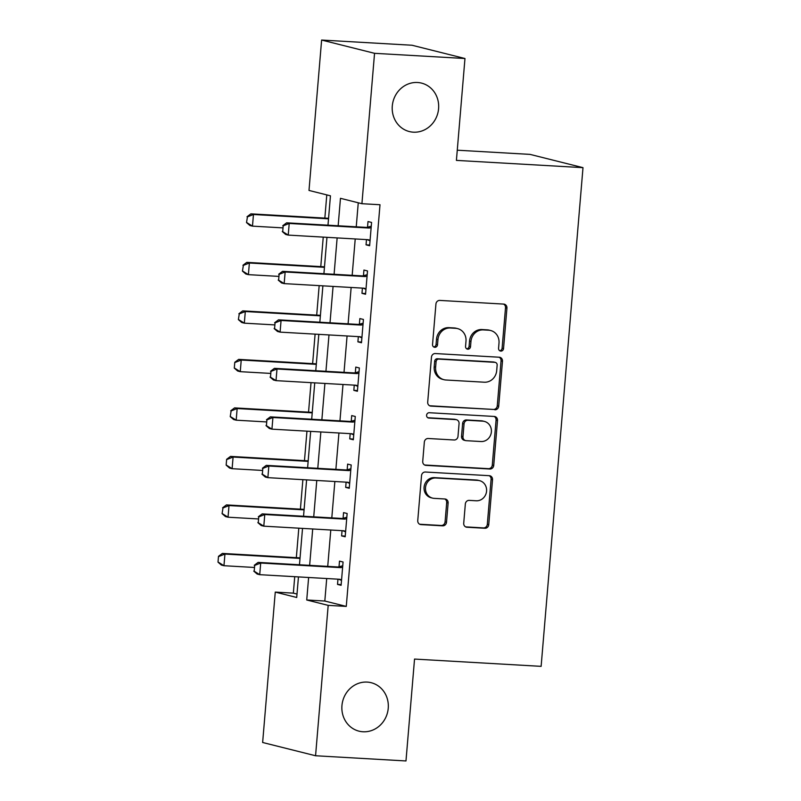 <?xml version="1.0" encoding="UTF-8"?>
<svg xmlns="http://www.w3.org/2000/svg" width="801" height="801" viewBox="0 0 801 801"><rect width="100%" height="100%" fill="white"/><g stroke="black" fill="none" stroke-linecap="round" stroke-linejoin="round"><path stroke-width="1.2" d="M500.825 351.098A2.683 2.483 104.1 0 0 503.539 348.575L506.933 308.095A3.835 3.544 104.1 0 0 503.709 304.09L439.809 300.415A3.835 3.544 104.1 0 0 435.934 304.02L432.54 344.49A2.683 2.483 104.1 0 0 434.803 347.304A2.683 2.483 104.1 0 0 437.506 344.78L437.947 339.544A12.255 11.354 104.1 0 1 450.332 327.999L455.659 328.31A12.255 11.354 104.1 0 1 457.611 328.61A12.255 11.354 104.1 0 1 465.992 341.156L465.551 346.392A2.683 2.483 104.1 0 0 467.814 349.196A2.683 2.483 104.1 0 0 470.527 346.673L470.958 341.436A12.255 11.354 104.1 0 1 483.343 329.902L488.67 330.202A12.255 11.354 104.1 0 1 490.633 330.503A12.255 11.354 104.1 0 1 499.003 343.048L498.572 348.285A2.683 2.483 104.1 0 0 500.825 351.098M499.714 350.738A2.683 2.483 104.1 0 0 502.107 348.215L505.511 307.744A3.835 3.544 104.1 0 0 503.579 304.08M433.681 346.943A2.683 2.483 104.1 0 0 436.074 344.42L436.515 339.183L437.947 339.544M466.703 348.835A2.683 2.483 104.1 0 0 469.096 346.312L469.536 341.076L470.958 341.436M367.178 682.092A24.981 23.129 104.1 0 0 342.217 703.438A24.981 23.129 104.1 0 0 359.018 731.163A24.981 23.129 104.1 0 0 363.003 731.764A24.981 23.129 104.1 0 0 387.964 710.417A24.981 23.129 104.1 0 0 371.163 682.702A24.981 23.129 104.1 0 0 367.178 682.092M417.521 82.503A24.981 23.129 104.1 0 0 392.56 103.85A24.981 23.129 104.1 0 0 409.371 131.564A24.981 23.129 104.1 0 0 413.356 132.175A24.981 23.129 104.1 0 0 438.317 110.828A24.981 23.129 104.1 0 0 421.516 83.104A24.981 23.129 104.1 0 0 417.521 82.503M463.719 523.223A3.835 3.544 104.1 0 0 466.953 527.238L484.885 528.26A3.835 3.544 104.1 0 0 488.75 524.655L492.525 479.709A3.835 3.544 104.1 0 0 489.301 475.694L425.391 472.019A3.835 3.544 104.1 0 0 421.526 475.624L417.752 520.58A3.835 3.544 104.1 0 0 420.986 524.595L442.633 525.836A3.835 3.544 104.1 0 0 446.507 522.232L448.119 502.998A3.835 3.544 104.1 0 0 444.895 498.983L434.152 498.362A10.253 9.492 104.1 0 1 432.52 498.112A10.253 9.492 104.1 0 1 425.621 486.738A10.253 9.492 104.1 0 1 435.864 477.987L477.937 480.4A10.253 9.492 104.1 0 1 479.569 480.65A10.253 9.492 104.1 0 1 486.457 492.024A10.253 9.492 104.1 0 1 476.225 500.785L469.206 500.375A3.835 3.544 104.1 0 0 465.341 503.979L463.719 523.223M327.989 225.191L330.453 195.814L308.996 190.438L321.622 40.05L412.044 45.246L464.97 58.513L456.41 160.39L582.998 167.659L541.126 666.352L414.538 659.073L405.977 760.95L315.564 755.754L262.638 742.487L275.264 592.099L296.72 597.486L298.453 576.9M464.97 58.513L374.548 53.317L361.922 203.704L340.465 198.318L338.162 225.772M326.708 578.532L324.816 601.03L346.272 606.407L380.004 204.736L361.922 203.704M346.272 606.407L328.19 605.366L315.564 755.754M494.828 409.792A3.835 3.544 104.1 0 0 498.703 406.187L502.477 361.241A3.835 3.544 104.1 0 0 499.243 357.226L435.344 353.551A3.835 3.544 104.1 0 0 431.469 357.156L427.704 402.112A3.835 3.544 104.1 0 0 430.928 406.117L493.396 409.431A3.835 3.544 104.1 0 0 497.271 405.827L501.046 360.881A3.835 3.544 104.1 0 0 499.113 357.216M497.501 420.475L493.726 465.421A3.835 3.544 104.1 0 1 489.852 469.026L425.952 465.361A3.835 3.544 104.1 0 1 422.728 461.346L424.34 442.102A3.835 3.544 104.1 0 1 428.215 438.497L454.127 439.989A3.835 3.544 104.1 0 0 457.992 436.385L459.063 423.619A3.835 3.544 104.1 0 0 455.839 419.614L428.855 418.062A2.683 2.483 104.1 0 1 426.623 415.018A2.683 2.483 104.1 0 1 429.306 412.725L494.267 416.46A3.835 3.544 104.1 0 1 497.501 420.475L496.069 420.114L492.295 465.061L493.726 465.421M358.257 202.783L356.245 226.813M355.223 238.948L352.17 275.324M351.148 287.459L348.095 323.834M347.073 335.969L344.019 372.345M342.998 384.48L339.944 420.855M338.933 432.991L335.879 469.366M334.858 481.501L331.804 517.877M330.783 530.022L327.729 566.387M366.488 239.599L366.047 244.826L369.621 245.727L371.584 222.438L368.009 221.547L367.529 227.214M362.412 288.11L361.972 293.336L365.556 294.237L367.509 270.948L363.934 270.057L363.454 275.724M358.337 336.62L357.907 341.847L361.481 342.748L363.434 319.459L359.859 318.568L359.379 324.235M354.272 385.131L353.832 390.357L357.406 391.258L359.359 367.969L355.784 367.078L355.304 372.745M350.197 433.641L349.757 438.868L353.331 439.769L355.284 416.48L351.709 415.589L351.238 421.256M346.122 482.152L345.682 487.388L349.256 488.28L351.208 464.991L347.634 464.099L347.163 469.766M342.047 530.663L341.606 535.899L345.181 536.79L347.143 513.501L343.559 512.61L343.088 518.277M337.972 579.173L337.531 584.41L341.106 585.301L343.068 562.012L339.494 561.121L339.013 566.788M326.788 194.893L324.846 218.102M323.244 237.116L320.77 266.613M319.168 285.627L316.695 315.123M315.103 334.137L312.62 363.634M311.028 382.648L308.545 412.145M306.953 431.158L304.47 460.655M302.878 479.669L300.405 509.166M298.803 528.179L296.33 557.676M294.728 576.69L293.346 593.14L297.011 594.062M582.998 167.659L530.072 154.393L457.271 150.208M321.622 40.05L374.548 53.317M293.346 593.14L275.264 592.099M299.474 564.765L302.528 528.39M303.539 516.255L306.603 479.879M307.614 467.744L310.668 431.369M311.689 419.233L314.743 382.858M315.764 370.723L318.818 334.347M319.839 322.212L322.893 285.837M323.914 273.702L326.968 237.326M308.625 577.491L306.733 599.989L328.19 605.366M337.141 237.917L334.087 274.282M333.066 286.428L330.012 322.793M328.991 334.938L325.937 371.304M324.916 383.449L321.862 419.814M320.851 431.959L317.787 468.325M316.775 480.47L313.722 516.835M312.7 528.98L309.647 565.346M324.816 601.03L306.733 599.989M366.047 244.826L369.682 245.036M361.972 293.336L365.606 293.546M357.907 341.847L361.531 342.057M353.832 390.357L357.466 390.568M349.757 438.868L353.391 439.078M345.682 487.388L349.316 487.589M341.606 535.899L345.241 536.099M337.531 584.41L341.166 584.61M490.633 330.503L489.201 330.142A12.255 11.354 104.1 0 0 487.238 329.852L488.67 330.202M469.536 341.076A12.255 11.354 104.1 0 1 481.912 329.541L487.238 329.852M457.611 328.61L456.18 328.25A12.255 11.354 104.1 0 0 454.227 327.949L455.659 328.31M436.515 339.183A12.255 11.354 104.1 0 1 448.9 327.649L454.227 327.949M429.626 405.767L493.396 409.431M497.151 365.146A2.683 2.483 104.1 0 0 494.888 362.332L438.798 359.108A2.683 2.483 104.1 0 0 436.094 361.631L435.624 367.158A12.255 11.354 104.1 0 0 444.004 379.704A12.255 11.354 104.1 0 0 445.967 380.004L484.305 382.207A12.255 11.354 104.1 0 0 496.69 370.663L497.151 365.146M495.318 362.402L493.887 362.042A2.683 2.483 104.1 0 0 493.456 361.972L494.888 362.332M444.004 379.704L442.573 379.344A12.255 11.354 104.1 0 1 434.202 366.798L434.663 361.271A2.683 2.483 104.1 0 1 437.366 358.748L493.456 361.972M424.65 465.001L488.43 468.675A3.835 3.544 104.1 0 0 492.295 465.061M456.45 419.704L455.018 419.344A3.835 3.544 104.1 0 0 454.407 419.253L427.784 417.721M481.021 441.531A10.253 9.492 104.1 0 0 491.263 432.78A10.253 9.492 104.1 0 0 484.365 421.406A10.253 9.492 104.1 0 0 482.733 421.156L467.904 420.305A3.835 3.544 104.1 0 0 464.039 423.909L462.968 436.675A3.835 3.544 104.1 0 0 466.192 440.68L481.021 441.531M484.365 421.406L482.933 421.046A10.253 9.492 104.1 0 0 481.301 420.795L482.733 421.156M465.581 440.59L464.149 440.23A3.835 3.544 104.1 0 1 461.536 436.315L462.608 423.549A3.835 3.544 104.1 0 1 466.472 419.944L481.301 420.795M496.069 420.114A3.835 3.544 104.1 0 0 494.137 416.45M479.569 480.65L478.137 480.29A10.253 9.492 104.1 0 0 476.505 480.039L477.937 480.4M432.52 498.112L431.088 497.751A10.253 9.492 104.1 0 1 424.19 486.387A10.253 9.492 104.1 0 1 434.432 477.626L476.505 480.039M419.684 524.244L441.201 525.476A3.835 3.544 104.1 0 0 445.076 521.872L446.688 502.638A3.835 3.544 104.1 0 0 444.765 498.973M465.651 526.878L483.454 527.909A3.835 3.544 104.1 0 0 487.318 524.305L491.093 479.348A3.835 3.544 104.1 0 0 489.171 475.684M328.56 218.313L250.883 213.847L253.456 214.498L252.475 226.142L282.583 227.864M246.948 222.688L252.475 226.142L249.902 225.492L246.518 222.578L247.439 216.871L246.518 222.578M328.52 218.813L253.456 214.498L247.439 216.871M247.008 216.761L250.883 213.847M283.194 225.832L282.703 231.649L283.194 225.832L289.211 223.459L286.638 222.818L366.207 227.384A3.905 3.615 104.1 0 0 367.319 227.264L371.264 226.182M370.072 240.41L368.891 239.92A3.905 3.615 104.1 0 0 367.809 239.679L288.24 235.104L289.211 223.459L368.78 228.035A3.905 3.615 104.1 0 0 369.892 227.915L371.153 227.564M282.703 231.649L288.24 235.104L285.667 234.453L282.282 231.549M370.042 240.801L367.198 239.639M286.638 222.818L282.763 225.722M324.485 266.823L246.808 262.358L249.381 263.008L248.4 274.653L278.518 276.375M242.873 271.199L248.4 274.653L245.827 274.002L242.443 271.088L243.364 265.381L242.443 271.088M324.445 267.324L249.381 263.008L243.364 265.381M242.933 265.271L246.808 262.358M320.42 315.334L242.733 310.868L245.306 311.519L244.325 323.163L274.443 324.886M238.798 319.709L244.325 323.163L241.752 322.513L238.368 319.599L239.289 313.892L238.368 319.599M320.37 315.834L245.306 311.519L239.289 313.892M238.858 313.782L242.733 310.868M316.345 363.844L238.658 359.379L241.231 360.029L240.26 371.674L270.368 373.396M234.723 368.22L240.26 371.674L237.677 371.023L234.292 368.11L234.783 362.292L234.292 368.11M316.305 364.345L241.231 360.029L235.214 362.402M234.783 362.292L238.658 359.379M279.118 274.342L278.638 280.16L279.118 274.342L285.146 271.97L282.563 271.329L362.132 275.894A3.905 3.615 104.1 0 0 363.243 275.774L367.188 274.693M365.997 288.921L364.815 288.43A3.905 3.615 104.1 0 0 363.734 288.19L284.165 283.614L285.146 271.97L364.705 276.545A3.905 3.615 104.1 0 0 365.817 276.425L367.078 276.075M278.638 280.16L284.165 283.614L281.592 282.963L278.207 280.06M365.967 289.311L363.123 288.15M282.563 271.329L278.698 274.232M275.053 322.853L274.563 328.67L275.053 322.853L281.071 320.48L278.498 319.839L358.057 324.405A3.905 3.615 104.1 0 0 359.168 324.285L363.123 323.204M361.922 337.431L360.74 336.941A3.905 3.615 104.1 0 0 359.659 336.7L280.09 332.125L281.071 320.48L360.64 325.056A3.905 3.615 104.1 0 0 361.752 324.936L363.003 324.585M274.563 328.67L280.09 332.125L277.516 331.474L274.132 328.57M361.892 337.832L359.058 336.66M278.498 319.839L274.623 322.743M270.978 371.364L270.488 377.181L270.978 371.364L276.996 368.991L274.423 368.35L353.992 372.916A3.905 3.615 104.1 0 0 355.103 372.795L359.048 371.714M357.847 385.942L356.665 385.451A3.905 3.615 104.1 0 0 355.584 385.211L276.015 380.635L276.996 368.991L356.565 373.566A3.905 3.615 104.1 0 0 357.677 373.446L358.928 373.096M270.488 377.181L276.015 380.635L273.441 379.984L270.057 377.081M357.817 386.342L354.983 385.171M274.423 368.35L270.548 371.253M312.27 412.355L234.583 407.889L237.156 408.54L236.185 420.185L266.292 421.917M230.648 416.73L236.185 420.185L233.612 419.534L230.227 416.62L231.139 410.913L230.227 416.62M312.23 412.855L237.156 408.54L231.139 410.913M230.708 410.803L234.583 407.889M266.903 419.874L266.413 425.691L266.903 419.874L272.921 417.501L270.348 416.86L349.917 421.426A3.905 3.615 104.1 0 0 351.028 421.306L354.973 420.225M353.782 434.452L352.59 433.962A3.905 3.615 104.1 0 0 351.509 433.721L271.94 429.146L272.921 417.501L352.49 422.077A3.905 3.615 104.1 0 0 353.601 421.957L354.853 421.606M266.413 425.691L271.94 429.146L269.366 428.495L265.982 425.591M353.742 434.853L350.908 433.681M270.348 416.86L266.473 419.764M308.195 460.865L230.508 456.4L233.091 457.051L232.11 468.695L262.217 470.427M226.583 465.241L232.11 468.695L229.537 468.044L226.152 465.131L226.643 459.313L226.152 465.131M308.155 461.366L233.091 457.051L227.063 459.424M226.643 459.313L230.508 456.4M304.12 509.376L226.443 504.91L229.016 505.561L228.035 517.206L258.142 518.938M222.508 513.751L228.035 517.206L225.461 516.555L222.077 513.641L222.998 507.934L222.077 513.641M304.08 509.877L229.016 505.561L222.998 507.934M222.568 507.824L226.443 504.91M300.045 557.886L222.368 553.421L224.941 554.072L223.96 565.716L254.077 567.448M218.433 562.262L223.96 565.716L221.386 565.065L218.002 562.152L218.493 556.335L218.002 562.152M300.005 558.387L224.941 554.072L218.923 556.445M218.493 556.335L222.368 553.421M262.828 468.385L262.338 474.202L262.828 468.385L268.846 466.012L266.272 465.371L345.842 469.937A3.905 3.615 104.1 0 0 346.953 469.827L350.898 468.735M349.707 482.963L348.515 482.472A3.905 3.615 104.1 0 0 347.434 482.232L267.874 477.656L268.846 466.012L348.415 470.587A3.905 3.615 104.1 0 0 349.526 470.467L350.778 470.117M262.338 474.202L267.874 477.656L265.291 477.016L261.907 474.102M349.667 483.363L346.833 482.192M266.272 465.371L262.398 468.275M258.753 516.895L258.262 522.713L258.753 516.895L264.771 514.522L262.197 513.882L341.767 518.447A3.905 3.615 104.1 0 0 342.878 518.337L346.823 517.246M345.631 531.474L344.44 530.983A3.905 3.615 104.1 0 0 343.369 530.743L263.799 526.167L264.771 514.522L344.34 519.098A3.905 3.615 104.1 0 0 345.451 518.978L346.713 518.627M258.262 522.713L263.799 526.167L261.226 525.526L257.842 522.612M345.601 531.874L342.758 530.703M262.197 513.882L258.322 516.785M254.678 565.406L254.197 571.223L254.678 565.406L260.705 563.033L258.122 562.392L337.692 566.958A3.905 3.615 104.1 0 0 338.803 566.848L342.748 565.756M341.556 579.984L340.375 579.493A3.905 3.615 104.1 0 0 339.294 579.253L259.724 574.677L260.705 563.033L340.265 567.609A3.905 3.615 104.1 0 0 341.376 567.488L342.638 567.138M254.197 571.223L259.724 574.677L257.151 574.037L253.767 571.123M341.526 580.385L338.683 579.213M258.122 562.392L254.257 565.296M502.107 348.215L503.539 348.575M436.074 344.42L437.506 344.78M469.096 346.312L470.527 346.673M481.912 329.541L483.343 329.902M448.9 327.649L450.332 327.999M505.511 307.744L506.933 308.095M429.736 405.827L430.928 406.117M501.046 360.881L502.477 361.241M497.271 405.827L498.703 406.187M437.366 358.748L438.798 359.108M434.663 361.271L436.094 361.631M434.202 366.798L435.624 367.158M488.43 468.675L489.852 469.026M424.76 465.061L425.952 465.361M454.407 419.253L455.839 419.614M428.024 417.852L428.855 418.062M466.472 419.944L467.904 420.305M462.608 423.549L464.039 423.909M461.536 436.315L462.968 436.675M434.432 477.626L435.864 477.987M446.688 502.638L448.119 502.998M445.076 521.872L446.507 522.232M441.201 525.476L442.633 525.836M419.784 524.295L420.986 524.595M491.093 479.348L492.525 479.709M487.318 524.305L488.75 524.655M483.454 527.909L484.885 528.26M465.761 526.938L466.953 527.238M369.892 227.915L367.319 227.264M368.78 228.035L366.207 227.384M368.891 239.92L367.949 239.689M365.817 276.425L363.243 275.774M364.705 276.545L362.132 275.894M364.815 288.43L363.884 288.2M361.752 324.936L359.168 324.285M360.64 325.056L358.057 324.405M360.74 336.941L359.809 336.71M357.677 373.446L355.103 372.795M356.565 373.566L353.992 372.916M356.665 385.451L355.734 385.221M353.601 421.957L351.028 421.306M352.49 422.077L349.917 421.426M352.59 433.962L351.659 433.731M349.526 470.467L346.953 469.827M348.415 470.587L345.842 469.937M348.515 482.472L347.584 482.242M345.451 518.978L342.878 518.337M344.34 519.098L341.767 518.447M344.44 530.983L343.509 530.753M341.376 567.488L338.803 566.848M340.265 567.609L337.692 566.958M340.375 579.493L339.444 579.263"/></g></svg>
